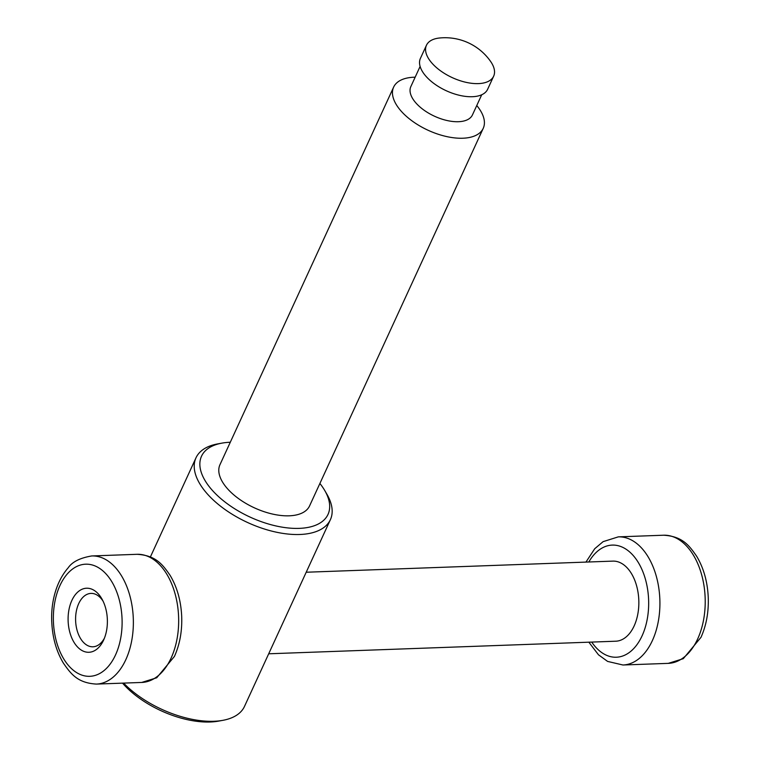 <?xml version="1.0" encoding="UTF-8"?>
<svg xmlns="http://www.w3.org/2000/svg" width="760" height="760" viewBox="0 0 760 760"><rect width="100%" height="100%" fill="white"/><g stroke="black" fill="none" stroke-linecap="round" stroke-linejoin="round"><path stroke-width="1.14" d="M103.616 640.072A32.053 19.627 87.9 0 1 75.154 644.072A32.053 19.627 87.9 0 1 73.511 597.312A32.053 19.627 87.9 0 1 102.191 599.431A32.053 19.627 87.9 0 1 103.664 639.967A32.053 19.627 87.9 0 1 103.616 640.072M104.443 638.125A26.714 16.359 87.9 0 1 92.929 646.788A26.714 16.359 87.9 0 1 75.62 620.692A26.714 16.359 87.9 0 1 90.991 593.399A26.714 16.359 87.9 0 1 103.103 601.217M430.825 61.788A36.983 18.601 24.7 0 0 478.363 83.609A36.983 18.601 24.7 0 0 493.658 76.19A36.983 18.601 24.7 0 0 490.627 61.474A55.48 55.48 0 0 0 439.584 38A36.983 18.601 24.7 0 0 426.445 45.277A36.983 18.601 24.7 0 0 430.825 61.788M426.445 45.277L420.413 58.387A36.983 18.601 24.7 0 0 434.007 83.552A36.983 18.601 24.7 0 0 472.34 96.719A36.983 18.601 24.7 0 0 487.625 89.3L493.658 76.19M420.109 66.424L410.846 86.573A33.905 17.052 24.7 0 0 423.301 109.649A33.905 17.052 24.7 0 0 458.441 121.714A33.905 17.052 24.7 0 0 472.454 114.912L481.716 94.762M415.159 77.197A49.314 24.804 24.7 0 0 393.632 87.115A49.314 24.804 24.7 0 0 411.749 120.678A49.314 24.804 24.7 0 0 462.859 138.225A49.314 24.804 24.7 0 0 483.236 128.335A49.314 24.804 24.7 0 0 476.767 105.535M393.632 87.115L219.963 464.702A49.314 24.804 24.7 0 0 238.079 498.265A49.314 24.804 24.7 0 0 289.19 515.812A49.314 24.804 24.7 0 0 309.567 505.922L483.236 128.335M230.289 442.253A69.616 35.008 24.7 0 0 221.834 443.147A69.616 35.008 24.7 0 0 212.743 490.798A69.616 35.008 24.7 0 0 299.24 528.371A69.616 35.008 24.7 0 0 324.719 490.466A69.616 35.008 24.7 0 0 319.894 483.474M221.834 443.147L217.578 443.925A73.977 37.202 24.7 0 0 195.985 457.824A73.977 37.202 24.7 0 0 223.155 508.164A73.977 37.202 24.7 0 0 299.82 534.489A73.977 37.202 24.7 0 0 330.401 519.64A73.977 37.202 24.7 0 0 326.895 494.209L324.719 490.466M123.633 683.107A73.977 37.202 24.7 0 0 213.911 721.269A73.977 37.202 24.7 0 0 222.898 720.328A73.977 37.202 24.7 0 0 244.483 706.429L330.401 519.64M122.541 683.145A69.616 35.008 24.7 0 0 210.178 722A69.616 35.008 24.7 0 0 218.633 721.107L222.898 720.328M306.213 572.232L612.845 561.117A40.071 24.529 87.9 0 1 635.844 583.281A40.071 24.529 87.9 0 1 634.135 625.945A40.071 24.529 87.9 0 1 615.742 641.212L268.698 653.79M171.123 658.027A64.115 39.254 87.9 0 1 141.692 682.452L156.731 677.768L174.43 656.422C179.864 644.309 182.276 630.809 181.668 615.913C180.88 600.438 177.013 586.891 170.05 575.263C162.498 564.423 155.886 555.408 137.047 554.306A64.115 39.254 87.9 0 1 173.859 589.76A64.115 39.254 87.9 0 1 171.123 658.027M125.818 659.67A64.115 39.254 87.9 0 1 96.396 684.086C77.567 682.993 70.946 673.968 63.394 663.138C56.439 651.51 52.563 637.953 51.784 622.487C50.758 605.806 54.711 583.253 68.191 567.796C72.238 561.858 80.094 557.916 91.751 555.95A64.115 39.254 87.9 0 1 128.564 591.403A64.115 39.254 87.9 0 1 125.818 659.67M115.52 654.949A56.097 34.342 87.9 0 1 56.306 641.05A56.097 34.342 87.9 0 1 91.399 564.756A56.097 34.342 87.9 0 1 115.52 654.949M697.67 638.942A64.115 39.254 87.9 0 1 668.249 663.366L683.288 658.683L700.986 637.336C706.41 625.223 708.823 611.724 708.216 596.828C707.436 581.352 703.561 567.806 696.606 556.178C689.054 545.338 682.433 536.322 663.603 535.221A64.115 39.254 87.9 0 1 700.416 570.674A64.115 39.254 87.9 0 1 697.67 638.942M663.603 535.221L618.308 536.864A64.115 39.254 87.9 0 1 655.111 572.318A64.115 39.254 87.9 0 1 652.375 640.585A64.115 39.254 87.9 0 1 622.953 665L607.611 661.418L598.471 654.788L588.839 642.181M588.819 561.991A56.097 34.342 87.9 0 1 636.006 559.018A56.097 34.342 87.9 0 1 642.067 635.864A56.097 34.342 87.9 0 1 591.726 642.077M137.047 554.306L91.751 555.95M141.692 682.452L96.396 684.086M195.985 457.824L150.394 556.938M668.249 663.366L622.953 665M585.941 562.096L594.738 548.711L603.107 541.652L618.308 536.864"/></g></svg>
